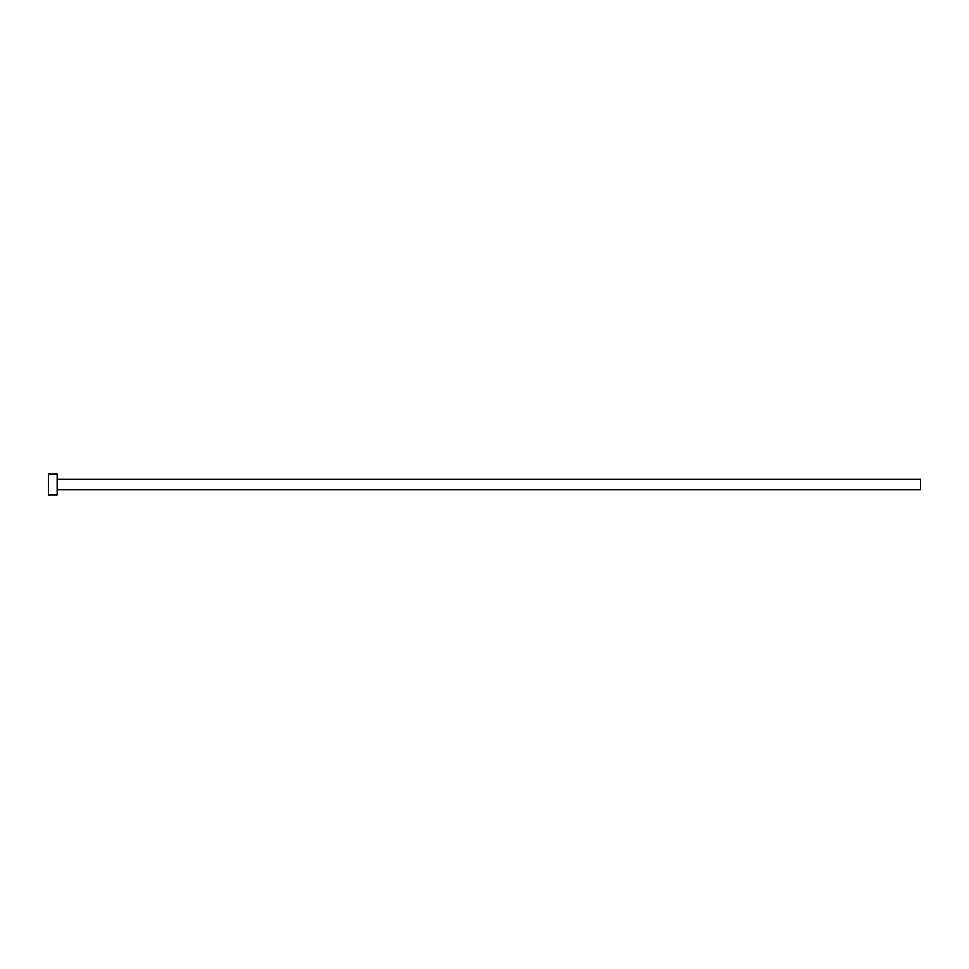 <?xml version="1.0" encoding="UTF-8"?>
<svg xmlns="http://www.w3.org/2000/svg" width="969" height="969" viewBox="0 0 969 969"><rect width="100%" height="100%" fill="white"/><g stroke="black" fill="none" stroke-linecap="round" stroke-linejoin="round"><path stroke-width="1.45" d="M57.171 479.267L920.55 479.267L920.55 489.733L57.171 489.733M57.171 484.5L57.171 494.965L48.45 494.965L48.45 474.035L57.171 474.035L57.171 484.5"/></g></svg>
